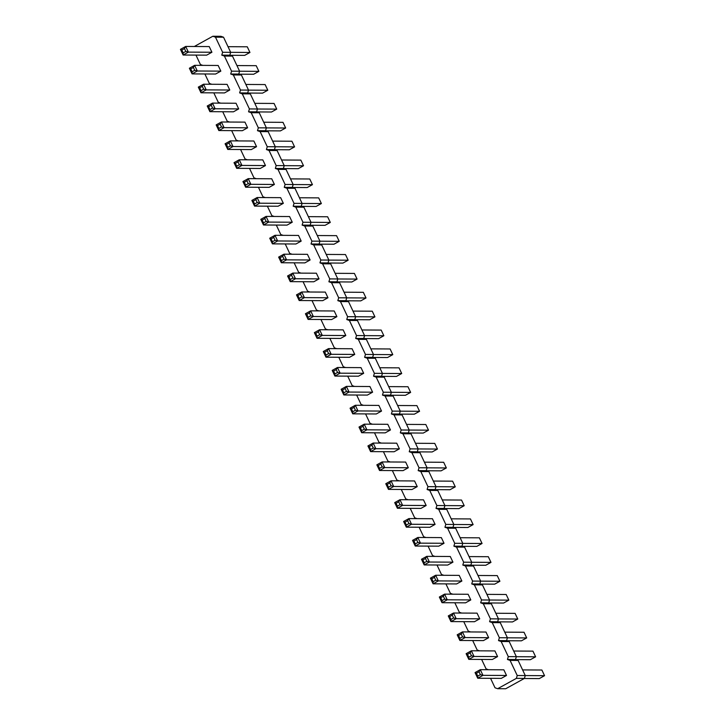 <?xml version="1.0" encoding="UTF-8"?>
<svg xmlns="http://www.w3.org/2000/svg" width="725" height="725" viewBox="0 0 725 725"><rect width="100%" height="100%" fill="white"/><g stroke="black" fill="none" stroke-linecap="round" stroke-linejoin="round"><path stroke-width="1.09" d="M194.309 46.5L212.842 36.25L220.898 36.295L223.536 37.22L230.677 52.327L229.825 55.182L232.462 56.106L239.603 71.213L238.752 74.068L241.389 74.992L248.53 90.099L247.678 92.954L250.315 93.878L257.457 108.986L256.605 111.84L259.242 112.756L266.383 127.872L265.531 130.727L268.168 131.642L275.31 146.758L274.458 149.613L277.095 150.528L284.236 165.635L283.384 168.499L286.022 169.414L293.172 184.522L292.311 187.376L294.957 188.301L302.098 203.408L301.237 206.262L303.884 207.187L311.025 222.294L310.164 225.149L312.81 226.073L319.952 241.18L319.091 244.035L321.737 244.959L328.878 260.067L328.017 262.921L330.663 263.846L337.805 278.953L336.953 281.808L339.59 282.732L346.731 297.839L345.879 300.694L348.517 301.618L355.658 316.725L354.806 319.58L357.443 320.504L364.584 335.612L363.733 338.466L366.37 339.391L373.511 354.498L372.659 357.353L375.296 358.277L382.438 373.384L381.586 376.239L384.223 377.163L391.364 392.27L390.512 395.125L393.149 396.049L400.291 411.157L399.439 414.011L402.076 414.927L409.217 430.043L408.365 432.897L411.012 433.813L418.153 448.929L417.292 451.784L419.938 452.699L427.079 467.806L426.218 470.67L428.865 471.585L436.006 486.692L435.145 489.547L437.791 490.472L444.933 505.579L444.072 508.433L446.718 509.358L453.859 524.465L452.998 527.32L455.644 528.244L462.786 543.351L461.934 546.206L464.571 547.13L471.712 562.237L470.86 565.092L473.498 566.017L480.639 581.124L479.787 583.978L482.424 584.903L489.565 600.01L488.713 602.865L491.351 603.789L498.492 618.896L497.64 621.751L500.277 622.675L507.418 637.783L506.567 640.637L509.204 641.562L516.345 656.669L515.493 659.523L518.13 660.448L525.272 675.555L524.42 678.41L505.715 688.75L497.667 688.705L495.021 687.78L490.544 678.31M212.842 36.25L215.488 37.174L223.536 37.22M215.488 37.174L222.629 52.282L249.953 52.463L244.706 55.363L230.097 55.281M222.629 52.282L221.768 55.136L224.415 56.061L231.556 71.168L230.695 74.023L233.341 74.947L240.483 90.054L239.631 92.909L242.268 93.833L249.409 108.94L248.557 111.795L251.194 112.71L258.336 127.827L257.484 130.681L260.121 131.597L267.262 146.713L266.41 149.567L269.048 150.483L276.189 165.599L275.337 168.454L277.974 169.369L285.115 184.476L284.263 187.331L286.901 188.255L294.042 203.363L293.19 206.217L295.827 207.142L302.968 222.249L302.117 225.103L304.754 226.028L311.895 241.135L311.043 243.99L313.68 244.914L320.831 260.021L319.97 262.876L322.616 263.8L329.757 278.907L328.896 281.762L331.542 282.687L338.684 297.794L337.823 300.648L340.469 301.573L347.61 316.68L346.749 319.535L349.396 320.459L356.537 335.566L355.676 338.421L358.322 339.345L365.463 354.452L364.612 357.307L367.249 358.232L374.39 373.339L373.538 376.193L376.175 377.118L383.317 392.225L382.465 395.08L385.102 396.004L392.243 411.111L391.391 413.966L394.028 414.881L401.17 429.998L400.318 432.852L402.955 433.767L410.096 448.884L409.244 451.738L411.882 452.654L419.023 467.761L418.171 470.625L420.808 471.54L427.949 486.647L427.097 489.502L429.735 490.426L436.876 505.533L436.024 508.388L438.67 509.312L445.812 524.42L444.951 527.274L447.597 528.199L454.738 543.306L453.877 546.161L456.523 547.085L463.665 562.192L462.804 565.047L465.45 565.971L472.591 581.078L471.73 583.933L474.377 584.857L481.518 599.965L480.657 602.819L483.303 603.744L490.444 618.851L489.593 621.706L492.23 622.63L499.371 637.737L498.519 640.592L501.156 641.516L508.298 656.623L507.446 659.478L510.083 660.403L517.224 675.51L516.372 678.364L497.667 688.705M488.46 669.719L486.094 668.894L481.618 659.424M479.533 650.832L477.168 650.008L472.691 640.547M470.607 631.946L468.241 631.122L463.764 621.66M461.68 613.069L459.315 612.244L454.838 602.774M452.753 594.183L450.388 593.358L445.911 583.888M443.827 575.297L441.462 574.472L436.985 565.002M434.9 556.41L432.535 555.586L428.058 546.115M425.974 537.524L423.608 536.699L419.132 527.229M417.038 518.638L414.682 517.813L410.205 508.343M408.112 499.752L405.755 498.927L401.278 489.457M399.185 480.865L396.829 480.041L392.352 470.57M390.258 461.979L387.902 461.154L383.425 451.684M381.332 443.093L378.967 442.268L374.499 432.798M372.405 424.207L370.04 423.382L365.563 413.912M363.479 405.32L361.113 404.496L356.637 395.025M354.552 386.434L352.187 385.609L347.71 376.139M345.626 367.548L343.26 366.723L338.783 357.253M336.699 348.662L334.334 347.837L329.857 338.376M327.772 329.784L325.407 328.951L320.93 319.489M318.846 310.898L316.481 310.073L312.004 300.603M309.919 292.012L307.554 291.187L303.077 281.717M300.993 273.126L298.627 272.301L294.151 262.831M292.057 254.239L289.701 253.415L285.224 243.944M283.131 235.353L280.774 234.528L276.298 225.058M274.204 216.467L271.848 215.642L267.371 206.172M265.278 197.581L262.912 196.756L258.444 187.286M256.351 178.694L253.986 177.87L249.518 168.399M247.424 159.808L245.059 158.983L240.582 149.513M238.498 140.922L236.132 140.097L231.656 130.627M229.571 122.036L227.206 121.211L222.729 111.741M220.645 103.149L218.279 102.325L213.802 92.854M211.718 84.263L209.353 83.438L204.876 73.968M202.792 65.377L200.426 64.552L195.949 55.082M474.485 621.715L479.733 618.815L477.059 613.151L453.506 613.015L448.267 615.915L449.645 616.603L450.977 619.44L450.941 621.588L474.485 621.715M443.337 596.267L444.679 599.104L447.262 599.802L442.014 602.702L465.559 602.828L470.806 599.928L468.132 594.264L444.579 594.138L439.341 597.037L440.718 597.717L443.337 596.267L444.579 594.138L447.262 599.802L470.806 599.928M434.411 577.39L435.752 580.217L438.335 580.915L433.088 583.815L456.632 583.942L461.879 581.042L459.197 575.378L435.653 575.251L430.414 578.151L431.783 578.84L434.411 577.39L435.653 575.251L438.335 580.915L461.879 581.042M438.779 546.17L444.026 543.279L441.344 537.606L417.799 537.479L412.552 540.379L413.93 541.067L415.271 543.895L415.235 546.043L438.779 546.17M447.706 565.056L452.953 562.156L450.27 556.492L426.726 556.365L421.479 559.265L422.856 559.954L424.197 562.781L424.161 564.929L447.706 565.056M420.926 508.406L426.173 505.506L423.491 499.833L399.946 499.706L394.699 502.606L396.077 503.295L397.418 506.123L397.382 508.27L420.926 508.406M429.853 527.293L435.1 524.393L432.417 518.719L408.873 518.592L403.626 521.493L405.003 522.181L406.344 525.009L406.308 527.157L429.853 527.293M389.769 482.959L391.11 485.786L393.693 486.484L388.455 489.384L411.999 489.52L417.247 486.62L414.564 480.956L391.02 480.82L385.772 483.72L387.15 484.409L389.769 482.959L391.02 480.82L393.693 486.484L417.247 486.62M403.073 470.634L408.32 467.734L405.638 462.07L382.093 461.934L376.846 464.834L378.223 465.522L379.565 468.35L379.528 470.498L403.073 470.634M322.725 300.657L327.972 297.757L325.289 292.093L301.745 291.967L296.498 294.867L297.875 295.546L299.217 298.383L299.18 300.531L322.725 300.657M331.651 319.544L336.898 316.644L334.216 310.98L310.672 310.853L305.424 313.744L306.802 314.433L308.143 317.269L308.107 319.417L331.651 319.544M340.578 338.43L345.825 335.53L343.152 329.866L319.598 329.73L314.36 332.63L315.728 333.319L317.07 336.155L317.033 338.303L340.578 338.43M349.504 357.316L354.752 354.416L352.078 348.752L328.525 348.616L323.287 351.516L324.664 352.205L325.996 355.042L325.96 357.189L349.504 357.316M371.916 445.186L373.257 448.023L375.84 448.712L370.602 451.612L394.146 451.748L399.384 448.847L396.711 443.183L373.167 443.048L367.919 445.947L369.297 446.636L371.916 445.186L373.167 443.048L375.84 448.712L399.384 448.847M385.22 432.861L390.458 429.961L387.784 424.297L364.24 424.161L358.993 427.061L360.37 427.75L361.712 430.587L361.666 432.725L385.22 432.861M376.293 413.975L381.531 411.075L378.858 405.411L355.313 405.275L350.066 408.175L351.444 408.864L352.785 411.7L352.74 413.839L376.293 413.975M367.367 395.089L372.605 392.189L369.931 386.525L346.378 386.389L341.14 389.289L342.517 389.978L343.849 392.814L343.813 394.953L367.367 395.089M358.431 376.202L363.678 373.303L361.005 367.638L337.451 367.502L332.213 370.403L333.591 371.091L334.923 373.928L334.887 376.067L358.431 376.202M260.239 168.463L265.477 165.563L262.803 159.899L239.259 159.763L234.012 162.663L235.389 163.352L236.731 166.188L236.685 168.327L260.239 168.463M269.165 187.349L274.403 184.449L271.73 178.785L248.186 178.649L242.938 181.549L244.316 182.238L245.657 185.065L245.621 187.213L269.165 187.349M278.092 206.235L283.339 203.335L280.657 197.662L257.112 197.535L251.865 200.435L253.243 201.124L254.584 203.952L254.547 206.099L278.092 206.235M287.018 225.122L292.266 222.222L289.583 216.548L266.039 216.422L260.792 219.322L262.169 220.01L263.51 222.838L263.474 224.986L287.018 225.122M313.798 281.771L319.045 278.871L316.363 273.207L292.818 273.08L287.571 275.98L288.949 276.669L290.29 279.497L290.254 281.644L313.798 281.771M304.872 262.885L310.119 259.985L307.436 254.321L283.892 254.194L278.645 257.094L280.022 257.783L281.363 260.61L281.327 262.758L304.872 262.885M295.945 243.999L301.192 241.108L298.51 235.435L274.965 235.308L269.718 238.208L271.096 238.897L272.437 241.724L272.401 243.872L295.945 243.999M483.421 640.601L488.659 637.701L485.986 632.037L462.432 631.901L457.194 634.801L458.572 635.49L459.904 638.326L459.868 640.474L483.421 640.601M193.376 67.47L194.717 70.307L197.3 71.005L192.052 73.896L215.597 74.032L220.844 71.132L218.162 65.468L194.617 65.332L189.379 68.232L190.748 68.92L193.376 67.47L194.617 65.332L197.3 71.005L220.844 71.132M224.523 92.918L229.771 90.018L227.097 84.354L203.544 84.218L198.306 87.118L199.683 87.807L201.015 90.643L200.979 92.782L224.523 92.918M233.45 111.804L238.697 108.904L236.024 103.24L212.47 103.104L207.232 106.004L208.61 106.693L209.942 109.529L209.906 111.668L233.45 111.804M251.312 149.577L256.55 146.677L253.877 141.012L230.333 140.877L225.085 143.777L226.463 144.465L227.804 147.302L227.759 149.441L251.312 149.577M220.155 124.129L221.497 126.966L224.079 127.654L218.832 130.554L242.386 130.69L247.624 127.79L244.95 122.126L221.397 121.99L216.159 124.89L217.536 125.579L220.155 124.129L221.397 121.99L224.079 127.654L247.624 127.79M492.347 659.487L497.586 656.587L494.912 650.923L471.359 650.787L466.121 653.687L467.498 654.376L468.83 657.213L468.794 659.36L492.347 659.487M206.67 55.145L211.917 52.245L209.235 46.581L185.691 46.445L180.443 49.345L181.821 50.034L183.162 52.871L183.126 55.018L206.67 55.145M501.274 678.373L506.512 675.473L503.839 669.809L480.294 669.673L475.047 672.573L476.425 673.262L477.766 676.099L477.721 678.237L501.274 678.373M221.768 55.136L229.825 55.182M224.415 56.061L232.462 56.106M231.556 71.168L258.879 71.349L256.206 65.676L236.939 65.576M230.695 74.023L238.752 74.068M233.341 74.947L241.389 74.992M240.483 90.054L248.53 90.099M239.631 92.909L247.678 92.954M242.268 93.833L250.315 93.878M249.409 108.94L257.457 108.986M248.557 111.795L256.605 111.84M251.194 112.71L259.242 112.756M258.336 127.827L266.383 127.872M257.484 130.681L265.531 130.727M260.121 131.597L268.168 131.642M267.262 146.713L294.586 146.885L289.347 149.785L274.739 149.703M266.41 149.567L274.458 149.613M269.048 150.483L277.095 150.528M276.189 165.599L284.236 165.635M275.337 168.454L283.384 168.499M277.974 169.369L286.022 169.414M285.115 184.476L293.172 184.522M284.263 187.331L292.311 187.376M286.901 188.255L294.957 188.301M294.042 203.363L302.098 203.408M293.19 206.217L301.237 206.262M295.827 207.142L303.884 207.187M302.968 222.249L330.301 222.43L327.618 216.766L308.361 216.657M302.117 225.103L310.164 225.149M304.754 226.028L312.81 226.073M311.895 241.135L339.228 241.316L336.545 235.652L317.287 235.543M311.043 243.99L319.091 244.035M313.68 244.914L321.737 244.959M320.831 260.021L328.878 260.067M319.97 262.876L328.017 262.921M322.616 263.8L330.663 263.846M329.757 278.907L337.805 278.953M328.896 281.762L336.953 281.808M331.542 282.687L339.59 282.732M338.684 297.794L346.731 297.839M337.823 300.648L345.879 300.694M340.469 301.573L348.517 301.618M347.61 316.68L374.934 316.861L372.26 311.197L352.993 311.088M346.749 319.535L354.806 319.58M349.396 320.459L357.443 320.504M356.537 335.566L383.86 335.748L378.622 338.647L364.004 338.566M355.676 338.421L363.733 338.466M358.322 339.345L366.37 339.391M365.463 354.452L373.511 354.498M364.612 357.307L372.659 357.353M367.249 358.232L375.296 358.277M374.39 373.339L382.438 373.384M373.538 376.193L381.586 376.239M376.175 377.118L384.223 377.163M383.317 392.225L391.364 392.27M382.465 395.08L390.512 395.125M385.102 396.004L393.149 396.049M392.243 411.111L419.576 411.292L414.328 414.183L399.72 414.102M391.391 413.966L399.439 414.011M394.028 414.881L402.076 414.927M401.17 429.998L428.502 430.17L423.255 433.07L408.646 432.988M400.318 432.852L408.365 432.897M402.955 433.767L411.012 433.813M410.096 448.884L418.153 448.929M409.244 451.738L417.292 451.784M411.882 452.654L419.938 452.699M419.023 467.761L427.079 467.806M418.171 470.625L426.218 470.67M420.808 471.54L428.865 471.585M427.949 486.647L455.282 486.828L452.599 481.164L433.342 481.056M427.097 489.502L435.145 489.547M429.735 490.426L437.791 490.472M436.876 505.533L464.208 505.715L458.961 508.615L444.353 508.533M436.024 508.388L444.072 508.433M438.67 509.312L446.718 509.358M445.812 524.42L453.859 524.465M444.951 527.274L452.998 527.32M447.597 528.199L455.644 528.244M454.738 543.306L462.786 543.351M453.877 546.161L461.934 546.206M456.523 547.085L464.571 547.13M463.665 562.192L471.712 562.237M462.804 565.047L470.86 565.092M465.45 565.971L473.498 566.017M472.591 581.078L499.915 581.26L497.241 575.596L477.974 575.487M471.73 583.933L479.787 583.978M474.377 584.857L482.424 584.903M481.518 599.965L508.841 600.146L506.168 594.482L486.901 594.373M480.657 602.819L488.713 602.865M483.303 603.744L491.351 603.789M490.444 618.851L498.492 618.896M489.593 621.706L497.64 621.751M492.23 622.63L500.277 622.675M499.371 637.737L507.418 637.783M498.519 640.592L506.567 640.637M501.156 641.516L509.204 641.562M508.298 656.623L516.345 656.669M507.446 659.478L515.493 659.523M510.083 660.403L518.13 660.448M517.224 675.51L544.557 675.691L541.874 670.018L522.607 669.918M516.372 678.364L524.42 678.41M479.733 618.815L456.188 618.688L450.941 621.588L448.267 615.915M452.264 615.153L453.605 617.99L456.188 618.688L453.506 613.015L452.264 615.153L449.645 616.603M444.679 599.104L442.051 600.554L442.014 602.702L439.341 597.037M435.752 580.217L433.124 581.668L433.088 583.815L430.414 578.151M444.026 543.279L420.482 543.143L415.235 546.043L412.552 540.379M416.558 539.618L417.89 542.445L420.482 543.143L417.799 537.479L416.558 539.618L413.93 541.067M452.953 562.156L429.408 562.029L424.161 564.929L421.479 559.265M425.484 558.504L426.817 561.331L429.408 562.029L426.726 556.365L425.484 558.504L422.856 559.954M426.173 505.506L402.62 505.37L397.382 508.27L394.699 502.606M397.418 506.123L400.037 504.673L402.62 505.37L399.946 499.706L398.696 501.845L396.077 503.295M435.1 524.393L411.546 524.257L406.308 527.157L403.626 521.493M407.631 520.731L408.963 523.559L411.546 524.257L408.873 518.592L407.631 520.731L405.003 522.181M391.11 485.786L388.491 487.236L388.455 489.384L385.772 483.72M408.32 467.734L384.767 467.598L379.528 470.498L376.846 464.834M379.565 468.35L382.184 466.909L384.767 467.598L382.093 461.934L380.843 464.073L378.223 465.522M327.972 297.757L304.428 297.631L299.18 300.531L296.498 294.867M299.217 298.383L301.836 296.933L304.428 297.631L301.745 291.967L300.503 294.096L297.875 295.546M336.898 316.644L313.354 316.517L308.107 319.417L305.424 313.744M309.43 312.983L310.771 315.819L313.354 316.517L310.672 310.853L309.43 312.983L306.802 314.433M345.825 335.53L322.281 335.403L317.033 338.303L314.36 332.63M317.07 336.155L319.698 334.705L322.281 335.403L319.598 329.73L318.357 331.869L315.728 333.319M354.752 354.416L331.207 354.289L325.96 357.189L323.287 351.516M327.283 350.755L328.624 353.592L331.207 354.289L328.525 348.616L327.283 350.755L324.664 352.205M373.257 448.023L370.638 449.473L370.602 451.612L367.919 445.947M390.458 429.961L366.913 429.825L361.666 432.725L358.993 427.061M361.712 430.587L364.331 429.137L366.913 429.825L364.24 424.161L362.989 426.3L360.37 427.75M381.531 411.075L357.987 410.939L352.74 413.839L350.066 408.175M352.785 411.7L355.404 410.25L357.987 410.939L355.313 405.275L354.063 407.414L351.444 408.864M372.605 392.189L349.06 392.053L343.813 394.953L341.14 389.289M345.136 388.528L346.478 391.364L349.06 392.053L346.378 386.389L345.136 388.528L342.517 389.978M363.678 373.303L340.134 373.176L334.887 376.067L332.213 370.403M334.923 373.928L337.551 372.478L340.134 373.176L337.451 367.502L336.21 369.641L333.591 371.091M265.477 165.563L241.932 165.427L236.685 168.327L234.012 162.663M236.731 166.188L239.35 164.738L241.932 165.427L239.259 159.763L238.008 161.902L235.389 163.352M274.403 184.449L250.859 184.313L245.621 187.213L242.938 181.549M246.935 180.788L248.276 183.615L250.859 184.313L248.186 178.649L246.935 180.788L244.316 182.238M283.339 203.335L259.786 203.199L254.547 206.099L251.865 200.435M255.862 199.674L257.203 202.502L259.786 203.199L257.112 197.535L255.862 199.674L253.243 201.124M292.266 222.222L268.712 222.086L263.474 224.986L260.792 219.322M264.788 218.56L266.129 221.388L268.712 222.086L266.039 216.422L264.788 218.56L262.169 220.01M319.045 278.871L295.501 278.744L290.254 281.644L287.571 275.98M291.577 275.219L292.909 278.047L295.501 278.744L292.818 273.08L291.577 275.219L288.949 276.669M310.119 259.985L286.565 259.858L281.327 262.758L278.645 257.094M282.65 256.333L283.983 259.16L286.565 259.858L283.892 254.194L282.65 256.333L280.022 257.783M301.192 241.108L277.639 240.972L272.401 243.872L269.718 238.208M273.715 237.447L275.056 240.274L277.639 240.972L274.965 235.308L273.715 237.447L271.096 238.897M488.659 637.701L465.115 637.574L459.868 640.474L457.194 634.801M461.191 634.04L462.532 636.876L465.115 637.574L462.432 631.901L461.191 634.04L458.572 635.49M194.717 70.307L192.089 71.757L192.052 73.896L189.379 68.232M229.771 90.018L206.226 89.882L200.979 92.782L198.306 87.118M201.015 90.643L203.643 89.193L206.226 89.882L203.544 84.218L202.302 86.357L199.683 87.807M238.697 108.904L215.153 108.768L209.906 111.668L207.232 106.004M211.229 105.243L212.57 108.079L215.153 108.768L212.47 103.104L211.229 105.243L208.61 106.693M256.55 146.677L233.006 146.541L227.759 149.441L225.085 143.777M227.804 147.302L230.423 145.852L233.006 146.541L230.333 140.877L229.082 143.015L226.463 144.465M221.497 126.966L218.868 128.416L218.832 130.554L216.159 124.89M497.586 656.587L474.041 656.46L468.794 659.36L466.121 653.687M468.83 657.213L471.458 655.763L474.041 656.46L471.359 650.787L470.117 652.926L467.498 654.376M211.917 52.245L188.373 52.118L183.126 55.018L180.443 49.345M183.162 52.871L185.79 51.421L188.373 52.118L185.691 46.445L184.449 48.584L181.821 50.034M506.512 675.473L482.968 675.338L477.721 678.237L475.047 672.573M479.044 671.812L480.385 674.649L482.968 675.338L480.294 669.673L479.044 671.812L476.425 673.262M497.921 621.851L512.53 621.932L517.768 619.032L515.094 613.368L495.827 613.259M498.483 618.923L517.768 619.032M488.985 602.964L503.603 603.046L508.841 600.146M480.059 584.078L494.668 584.16L499.915 581.26M462.206 546.306L476.814 546.387L482.062 543.487L479.379 537.823L460.121 537.714M462.777 543.378L482.062 543.487M471.132 565.192L485.741 565.273L490.988 562.373L488.315 556.709L469.048 556.601M471.703 562.265L490.988 562.373M442.268 499.942L461.526 500.051L464.208 505.715M453.279 527.419L467.888 527.501L473.135 524.601L470.452 518.937L451.195 518.828M453.85 524.492L473.135 524.601M435.426 489.647L450.035 489.728L455.282 486.828M426.499 470.761L441.108 470.842L446.355 467.942L443.673 462.278L424.406 462.169M427.07 467.833L446.355 467.942M346.151 300.793L360.76 300.875L366.007 297.975L363.334 292.311L344.067 292.202M346.722 297.866L366.007 297.975M355.078 319.68L369.687 319.761L374.934 316.861M361.92 329.975L381.187 330.083L383.86 335.748M372.931 357.452L387.549 357.534L392.787 354.634L390.113 348.97L370.847 348.861M373.502 354.525L392.787 354.634M415.479 443.283L434.746 443.392L437.429 449.056L432.182 451.956L417.573 451.874M418.144 448.947L437.429 449.056M406.553 424.397L425.82 424.506L428.502 430.17M397.626 405.511L416.893 405.619L419.576 411.292M390.793 395.216L405.402 395.306L410.64 392.406L407.967 386.733L388.7 386.624M391.355 392.298L410.64 392.406M381.867 376.338L396.475 376.42L401.713 373.52L399.04 367.847L379.773 367.747M382.428 373.411L401.713 373.52M283.665 168.59L298.274 168.671L303.521 165.771L300.839 160.107L281.572 159.998M284.236 165.663L303.521 165.771M292.592 187.476L307.201 187.558L312.448 184.657L309.765 178.993L290.498 178.885M293.163 184.549L312.448 184.657M301.518 206.362L316.127 206.444L321.374 203.544L318.692 197.88L299.425 197.771M302.089 203.435L321.374 203.544M310.445 225.248L325.054 225.33L330.301 222.43M337.225 281.907L351.833 281.989L357.081 279.089L354.398 273.425L335.14 273.316M337.796 278.98L357.081 279.089M328.298 263.021L342.907 263.103L348.154 260.202L345.472 254.538L326.214 254.43M328.869 260.094L348.154 260.202M319.372 244.135L333.98 244.216L339.228 241.316M506.847 640.737L521.456 640.818L526.694 637.918L524.021 632.254L504.754 632.146M507.409 637.81L526.694 637.918M239.023 74.168L253.641 74.249L258.879 71.349M247.95 93.054L262.568 93.135L267.806 90.235L265.132 84.562L245.866 84.453M248.521 90.127L267.806 90.235M256.886 111.931L271.494 112.012L276.733 109.122L274.059 103.448L254.792 103.34M257.447 109.013L276.733 109.122M272.645 141.112L291.912 141.221L294.586 146.885M263.719 122.226L282.986 122.335L285.659 127.999L280.421 130.899L265.812 130.817M266.374 127.899L285.659 127.999M515.774 659.623L530.383 659.705L535.621 656.805L532.947 651.141L513.681 651.032M516.336 656.696L535.621 656.805M228.012 46.69L247.279 46.799L249.953 52.463M524.248 678.5L539.309 678.591L544.557 675.691M453.605 617.99L450.977 619.44M442.051 600.554L440.718 597.717M433.124 581.668L431.783 578.84M417.89 542.445L415.271 543.895M426.817 561.331L424.197 562.781M400.037 504.673L398.696 501.845M408.963 523.559L406.344 525.009M388.491 487.236L387.15 484.409M382.184 466.909L380.843 464.073M301.836 296.933L300.503 294.096M310.771 315.819L308.143 317.269M319.698 334.705L318.357 331.869M328.624 353.592L325.996 355.042M370.638 449.473L369.297 446.636M364.331 429.137L362.989 426.3M355.404 410.25L354.063 407.414M346.478 391.364L343.849 392.814M337.551 372.478L336.21 369.641M239.35 164.738L238.008 161.902M248.276 183.615L245.657 185.065M257.203 202.502L254.584 203.952M266.129 221.388L263.51 222.838M292.909 278.047L290.29 279.497M283.983 259.16L281.363 260.61M275.056 240.274L272.437 241.724M462.532 636.876L459.904 638.326M192.089 71.757L190.748 68.92M203.643 89.193L202.302 86.357M212.57 108.079L209.942 109.529M230.423 145.852L229.082 143.015M218.868 128.416L217.536 125.579M471.458 655.763L470.117 652.926M185.79 51.421L184.449 48.584M480.385 674.649L477.766 676.099"/></g></svg>

